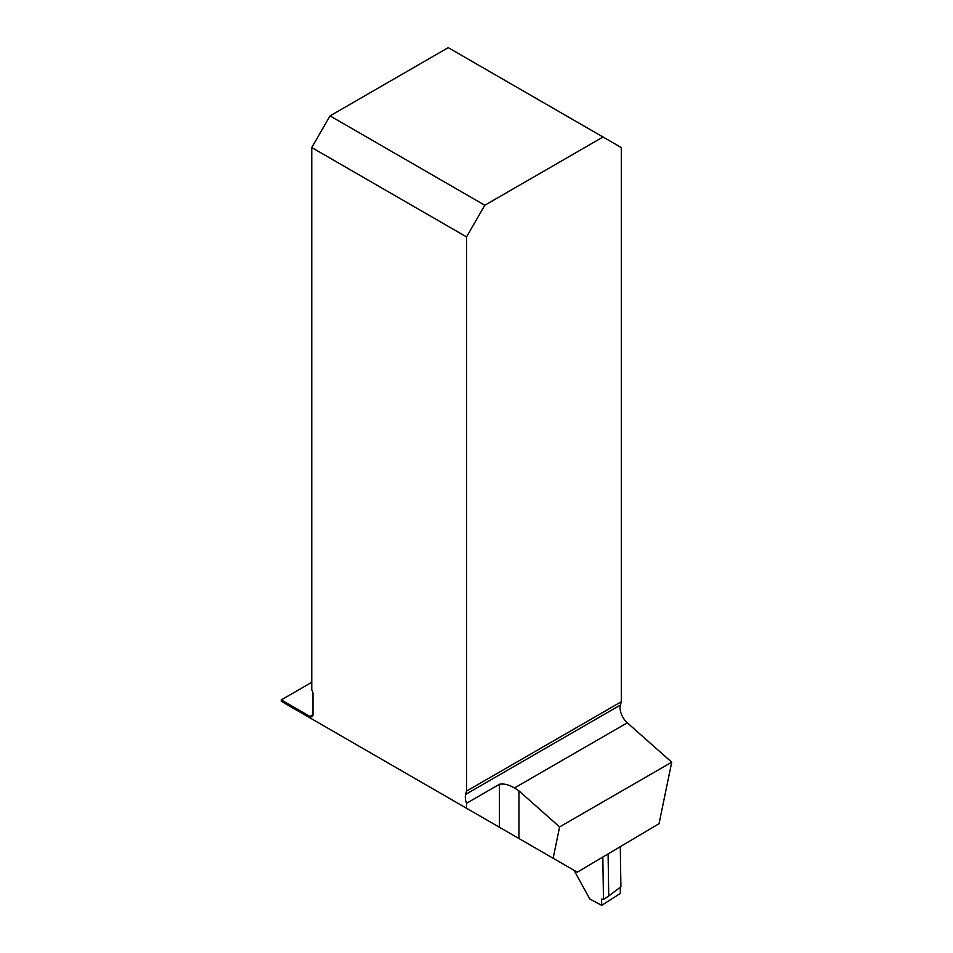 <?xml version="1.0" encoding="UTF-8"?>
<svg xmlns="http://www.w3.org/2000/svg" width="953" height="953" viewBox="0 0 953 953"><rect width="100%" height="100%" fill="white"/><g stroke="black" fill="none" stroke-linecap="round" stroke-linejoin="round"><path stroke-width="1.43" d="M574.051 870.339L589.776 898.941L601.7 905.35L620.379 893.39L620.284 887.231L620.379 893.39L601.7 905.35L601.605 899.072L603.475 899.394L602.832 857.045M608.097 853.924L608.729 896.034L620.903 886.755L620.296 846.681M608.729 896.034L603.475 899.394M603.011 137.006L484.803 205.252L330.036 115.897L448.244 47.65L621.296 147.56L621.296 701.742L620.415 705.041L465.636 794.409L466.529 791.097L621.296 701.742M499.432 827.252L499.432 784.283L466.529 803.284L466.529 808.251L577.28 872.198L659.047 823.69L671.722 762.197L627.3 722.815A13.783 7.958 60 0 1 620.415 705.041M466.529 803.284A13.783 7.958 60 0 1 465.636 794.409M311.75 682.312L281.278 699.895L309.928 716.43A4.312 2.49 60 0 0 312.072 716.644A4.312 2.49 60 0 0 312.965 714.679L312.965 693.57A4.312 2.49 60 0 0 311.75 690.043L311.75 147.56L466.529 236.916L466.529 791.097M281.278 699.895L281.278 701.301L466.529 808.251M671.722 762.197L559.602 826.93L518.932 790.859L514.441 787.976C508.914 784.688 503.911 783.461 499.432 784.283M566.999 866.265L549.583 856.199M330.036 115.897L311.75 147.56M466.529 236.916L484.803 205.252M553.145 858.26L559.602 826.93M601.605 899.072L601.7 905.35M627.3 722.815L514.441 787.976M312.965 714.679L309.928 716.43M518.932 838.509L518.932 790.859"/></g></svg>
